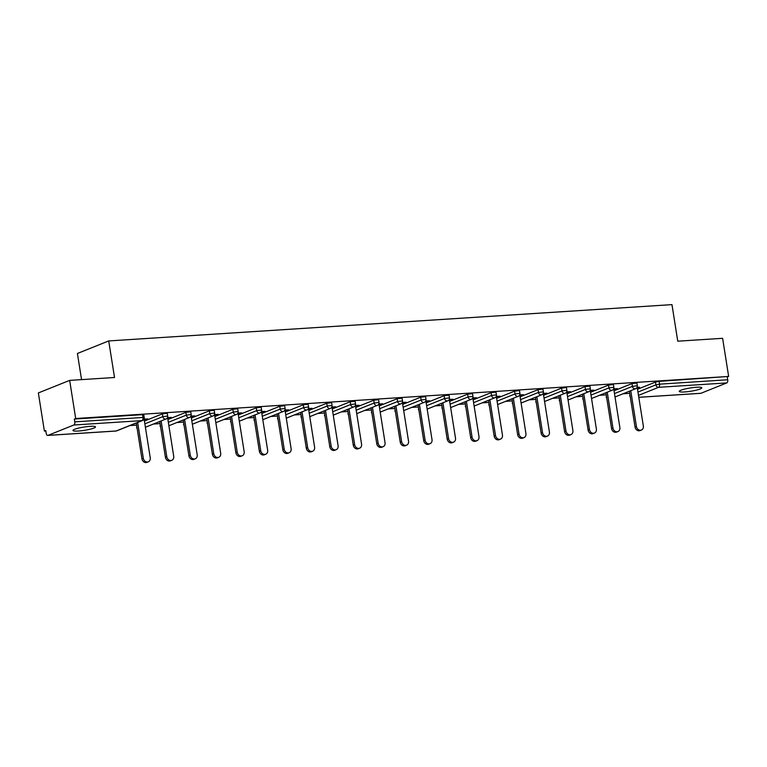 <?xml version="1.0" encoding="UTF-8"?>
<svg xmlns="http://www.w3.org/2000/svg" width="767" height="767" viewBox="0 0 767 767"><rect width="100%" height="100%" fill="white"/><g stroke="black" fill="none" stroke-linecap="round" stroke-linejoin="round"><path stroke-width="1.15" d="M78.387 431.025A11.4 1.659 171 0 0 89.873 429.271A11.4 1.659 171 0 0 95.491 426.903A11.4 1.659 171 0 0 90.075 426.347A11.4 1.659 171 0 0 78.589 428.101A11.4 1.659 171 0 0 72.97 430.469A11.4 1.659 171 0 0 78.387 431.025M684.682 391.947A11.4 1.659 171 0 0 696.158 390.192A11.4 1.659 171 0 0 701.786 387.824A11.4 1.659 171 0 0 696.359 387.268A11.4 1.659 171 0 0 684.883 389.032A11.4 1.659 171 0 0 679.255 391.391A11.4 1.659 171 0 0 684.682 391.947M81.551 379.617L77.409 353.482L108.722 340.932L671.969 304.624L677.76 341.19L722.61 338.305L728.65 376.434L659.093 381.372L659.534 384.162L727.72 379.761L727.279 376.981M44.39 431.073L45.761 430.517L46.202 433.307A2.675 1.419 -93.7 0 0 47.736 435.426A2.675 1.419 -93.7 0 0 47.985 435.368L73.814 425.014A2.675 1.419 -93.7 0 0 74.773 421.85L74.332 419.06L75.693 418.514L69.663 380.384L38.35 392.944L44.39 431.073L45.828 430.977M129.93 425.56L136.258 425.148M153.419 424.046L159.737 423.633M176.899 422.531L183.217 422.118M200.379 421.016L206.707 420.613M223.859 419.501L230.186 419.098M247.338 417.986L253.666 417.584M270.818 416.471L277.146 416.069M294.298 414.966L300.626 414.554M317.778 413.451L324.105 413.039M341.267 411.937L347.585 411.524M364.747 410.422L371.065 410.019M388.227 408.907L394.554 408.504M411.706 407.392L418.034 406.989M435.186 405.877L441.514 405.475M458.666 404.372L464.994 403.96M482.146 402.857L488.474 402.445M505.626 401.342L511.953 400.93M529.115 399.828L535.433 399.425M552.595 398.313L558.913 397.91M576.075 396.798L582.402 396.395M599.554 395.283L605.882 394.88M623.034 393.778L629.362 393.366M727.72 379.761A2.675 1.419 86.3 0 1 726.771 382.925L700.933 393.289A2.675 1.419 86.3 0 1 700.693 393.337A2.675 1.419 86.3 0 1 700.444 393.318M69.663 380.384L114.513 377.498L108.722 340.932M75.693 418.514L728.65 376.434M637.099 387.373L639.467 387.22M637.291 387.814L639.534 387.671M74.332 419.06L142.518 414.669L143.784 414.803L144.225 417.584L142.959 417.459L142.518 414.669M630.014 395.235L629.573 392.455M637.521 389.262L655.469 382.071L659.093 381.372M136.91 427.018L136.468 424.237M144.417 421.045L162.364 413.854L167.264 413.288L167.705 416.069L162.805 416.634L162.364 413.854M160.389 425.512L159.948 422.722M167.896 419.539L185.854 412.339L190.743 411.774L191.184 414.563L186.295 415.12L185.854 412.339M183.879 423.998L183.438 421.208M191.376 418.025L209.333 410.824L214.223 410.259L214.664 413.049L209.775 413.614L209.333 410.824M207.358 422.483L206.917 419.693M214.856 416.51L232.813 409.31L237.712 408.744L238.154 411.534L233.254 412.1L232.813 409.31M230.838 420.968L230.397 418.178M238.345 414.995L256.293 407.795L261.192 407.229L261.633 410.019L256.734 410.585L256.293 407.795M254.318 419.453L253.877 416.673M261.825 413.48L279.773 406.28L284.672 405.724L285.113 408.504L280.214 409.07L279.773 406.28M277.798 417.938L277.357 415.158M285.305 411.965L303.253 404.775L308.152 404.209L308.593 406.989L303.694 407.555L303.253 404.775M301.278 416.423L300.837 413.643M308.785 410.45L326.732 403.26L331.632 402.694L332.073 405.475L327.173 406.04L326.732 403.26M324.757 414.918L324.316 412.128M332.264 408.945L350.212 401.745L355.111 401.179L355.552 403.969L350.653 404.525L350.212 401.745M348.237 413.403L347.796 410.613M355.744 407.43L373.702 400.23L378.591 399.665L379.032 402.454L374.143 403.02L373.702 400.23M371.727 411.889L371.286 409.099M379.224 405.916L397.181 398.715L402.071 398.15L402.512 400.94L397.622 401.505L397.181 398.715M395.206 410.374L394.765 407.584M402.704 404.401L420.661 397.201L425.56 396.635L426.001 399.425L421.102 399.99L420.661 397.201M418.686 408.859L418.245 406.079M426.193 402.886L444.141 395.686L449.04 395.13L449.481 397.91L444.582 398.476L444.141 395.686M442.166 407.344L441.725 404.564M449.673 401.371L467.621 394.18L472.52 393.615L472.961 396.395L468.062 396.961L467.621 394.18M465.646 405.829L465.205 403.049M473.153 399.856L491.101 392.666L496 392.1L496.441 394.88L491.542 395.446L491.101 392.666M489.125 404.324L488.684 401.534M496.632 398.351L514.58 391.151L519.48 390.585L519.921 393.375L515.021 393.931L514.58 391.151M512.605 402.809L512.164 400.019M520.112 396.836L538.06 389.636L542.959 389.07L543.4 391.86L538.501 392.426L538.06 389.636M536.085 401.294L535.644 398.504M543.592 395.321L561.549 388.121L566.439 387.556L566.88 390.345L561.99 390.911L561.549 388.121M559.574 399.78L559.133 396.99M567.072 393.807L585.029 386.606L589.919 386.041L590.36 388.831L585.47 389.396L585.029 386.606M583.054 398.265L582.613 395.484M590.552 392.292L608.509 385.092L613.408 384.535L613.849 387.316L608.95 387.881L608.509 385.092M606.534 396.75L606.093 393.97M614.041 390.777L631.989 383.586L636.888 383.021L637.329 385.801L632.43 386.367L631.989 383.586M613.811 389.329L617.425 388.639L613.619 388.879M590.331 390.844L593.946 390.154L590.139 390.393M566.842 392.359L570.466 391.669L566.66 391.908M543.362 393.874L546.976 393.174L543.18 393.423M519.882 395.388L523.497 394.689L519.7 394.938M496.402 396.894L500.017 396.203L496.211 396.453M472.923 398.409L476.537 397.718L472.731 397.968M449.443 399.923L453.057 399.233L449.251 399.473M425.963 401.438L429.578 400.748L425.771 400.988M402.483 402.953L406.098 402.263L402.292 402.502M378.994 404.468L382.618 403.768L378.812 404.017M355.514 405.983L359.129 405.283L355.332 405.532M332.034 407.488L335.649 406.798L331.852 407.047M308.555 409.003L312.169 408.312L308.363 408.562M285.075 410.518L288.689 409.827L284.883 410.067M261.595 412.032L265.209 411.342L261.403 411.582M238.115 413.547L241.73 412.857L237.923 413.097M214.635 415.062L218.25 414.362L214.444 414.611M191.146 416.577L194.77 415.877L190.964 416.126M167.666 418.082L171.281 417.392L167.484 417.641M144.186 419.597L147.801 418.907L144.004 419.156M641.404 430.038L640.033 430.594A4.094 3.413 -111.9 0 1 635.047 427.008L636.418 426.462A4.094 3.413 68.1 0 0 641.404 430.038A4.094 3.413 68.1 0 0 643.34 426.011L637.214 387.364M636.418 426.462L630.752 390.681M635.047 427.008L629.381 391.228M617.924 431.553L616.553 432.099A4.094 3.413 -111.9 0 1 611.567 428.523L612.929 427.976A4.094 3.413 68.1 0 0 617.924 431.553A4.094 3.413 68.1 0 0 619.861 427.526L613.734 388.879M612.929 427.976L607.263 392.196M611.567 428.523L605.901 392.742M594.444 433.067L593.073 433.614A4.094 3.413 -111.9 0 1 588.088 430.038L589.449 429.491A4.094 3.413 68.1 0 0 594.444 433.067A4.094 3.413 68.1 0 0 596.381 429.041L590.254 390.384M589.449 429.491L583.783 393.711M588.088 430.038L582.412 394.257M570.955 434.582L569.593 435.129A4.094 3.413 -111.9 0 1 564.598 431.553L565.969 430.996A4.094 3.413 68.1 0 0 570.955 434.582A4.094 3.413 68.1 0 0 572.891 430.555L566.775 391.899M565.969 430.996L560.303 395.226M564.598 431.553L558.932 395.772M547.475 436.097L546.104 436.644A4.094 3.413 -111.9 0 1 541.118 433.067L542.49 432.511A4.094 3.413 68.1 0 0 547.475 436.097A4.094 3.413 68.1 0 0 549.412 432.07L543.295 393.413M542.49 432.511L536.823 396.731M541.118 433.067L535.452 397.287M523.995 437.612L522.624 438.158A4.094 3.413 -111.9 0 1 517.639 434.573L519.01 434.026A4.094 3.413 68.1 0 0 523.995 437.612A4.094 3.413 68.1 0 0 525.932 433.585L519.815 394.928M519.01 434.026L513.344 398.246M517.639 434.573L511.972 398.802M500.515 439.117L499.144 439.673A4.094 3.413 -111.9 0 1 494.159 436.087L495.53 435.541A4.094 3.413 68.1 0 0 500.515 439.117A4.094 3.413 68.1 0 0 502.452 435.09L496.335 396.443M495.53 435.541L489.864 399.76M494.159 436.087L488.493 400.307M477.036 440.632L475.665 441.188A4.094 3.413 -111.9 0 1 470.679 437.602L472.05 437.056A4.094 3.413 68.1 0 0 477.036 440.632A4.094 3.413 68.1 0 0 478.972 436.605L472.846 397.958M472.05 437.056L466.384 401.275M470.679 437.602L465.013 401.822M453.556 442.147L452.185 442.693A4.094 3.413 -111.9 0 1 447.199 439.117L448.57 438.571A4.094 3.413 68.1 0 0 453.556 442.147A4.094 3.413 68.1 0 0 455.493 438.12L449.366 399.473M448.57 438.571L442.904 402.79M447.199 439.117L441.533 403.337M430.076 443.662L428.705 444.208A4.094 3.413 -111.9 0 1 423.72 440.632L425.081 440.085A4.094 3.413 68.1 0 0 430.076 443.662A4.094 3.413 68.1 0 0 432.013 439.635L425.886 400.978M425.081 440.085L419.415 404.305M423.72 440.632L418.053 404.851M406.596 445.176L405.225 445.723A4.094 3.413 -111.9 0 1 400.24 442.147L401.601 441.591A4.094 3.413 68.1 0 0 406.596 445.176A4.094 3.413 68.1 0 0 408.533 441.15L402.407 402.493M401.601 441.591L395.935 405.82M400.24 442.147L394.564 406.366M383.107 446.691L381.745 447.238A4.094 3.413 -111.9 0 1 376.75 443.662L378.121 443.105A4.094 3.413 68.1 0 0 383.107 446.691A4.094 3.413 68.1 0 0 385.044 442.664L378.927 404.008M378.121 443.105L372.455 407.325M376.75 443.662L371.084 407.881M359.627 448.206L358.256 448.753A4.094 3.413 -111.9 0 1 353.271 445.167L354.642 444.62A4.094 3.413 68.1 0 0 359.627 448.206A4.094 3.413 68.1 0 0 361.564 444.179L355.447 405.522M354.642 444.62L348.975 408.84M353.271 445.167L347.604 409.396M336.147 449.711L334.776 450.267A4.094 3.413 -111.9 0 1 329.791 446.682L331.162 446.135A4.094 3.413 68.1 0 0 336.147 449.711A4.094 3.413 68.1 0 0 338.084 445.685L331.967 407.037M331.162 446.135L325.496 410.355M329.791 446.682L324.125 410.901M312.668 451.226L311.297 451.782A4.094 3.413 -111.9 0 1 306.311 448.196L307.682 447.65A4.094 3.413 68.1 0 0 312.668 451.226A4.094 3.413 68.1 0 0 314.604 447.199L308.487 408.552M307.682 447.65L302.016 411.869M306.311 448.196L300.645 412.416M289.188 452.741L287.817 453.287A4.094 3.413 -111.9 0 1 282.831 449.711L284.202 449.165A4.094 3.413 68.1 0 0 289.188 452.741A4.094 3.413 68.1 0 0 291.124 448.714L284.998 410.067M284.202 449.165L278.536 413.384M282.831 449.711L277.165 413.931M265.708 454.256L264.337 454.802A4.094 3.413 -111.9 0 1 259.351 451.226L260.722 450.68A4.094 3.413 68.1 0 0 265.708 454.256A4.094 3.413 68.1 0 0 267.645 450.229L261.518 411.572M260.722 450.68L255.056 414.899M259.351 451.226L253.685 415.446M242.228 455.771L240.857 456.317A4.094 3.413 -111.9 0 1 235.872 452.741L237.233 452.185A4.094 3.413 68.1 0 0 242.228 455.771A4.094 3.413 68.1 0 0 244.165 451.744L238.038 413.087M237.233 452.185L231.567 416.414M235.872 452.741L230.205 416.96M218.748 457.285L217.377 457.832A4.094 3.413 -111.9 0 1 212.392 454.256L213.753 453.7A4.094 3.413 68.1 0 0 218.748 457.285A4.094 3.413 68.1 0 0 220.685 453.259L214.559 414.602M213.753 453.7L208.087 417.919M212.392 454.256L206.716 418.475M195.259 458.8L193.898 459.347A4.094 3.413 -111.9 0 1 188.903 455.761L190.274 455.214A4.094 3.413 68.1 0 0 195.259 458.8A4.094 3.413 68.1 0 0 197.196 454.773L191.079 416.117M190.274 455.214L184.607 419.434M188.903 455.761L183.236 419.99M171.779 460.305L170.408 460.862A4.094 3.413 -111.9 0 1 165.423 457.276L166.794 456.729A4.094 3.413 68.1 0 0 171.779 460.305A4.094 3.413 68.1 0 0 173.716 456.279L167.599 417.632M166.794 456.729L161.128 420.949M165.423 457.276L159.757 421.495M148.299 461.82L146.928 462.376A4.094 3.413 -111.9 0 1 141.943 458.791L143.314 458.244A4.094 3.413 68.1 0 0 148.299 461.82A4.094 3.413 68.1 0 0 150.236 457.794L144.119 419.146M143.314 458.244L137.648 422.464M141.943 458.791L136.277 423.01M726.771 382.925L658.585 387.316L638.489 395.379M638.786 397.287L700.933 393.289M637.962 392.052L655.91 384.852L659.534 384.162A2.675 1.419 86.3 0 1 658.585 387.316A2.675 2.224 -111.9 0 1 655.91 384.852L655.469 382.071M47.985 435.368L116.172 430.977L142 420.613L73.814 425.014M74.773 421.85L142.959 417.459A2.675 1.419 -93.7 0 1 142 420.613A2.675 2.224 68.1 0 0 142.585 420.489A2.675 2.675 0 0 0 144.225 417.584M115.683 431.006A2.675 1.419 -93.7 0 0 115.922 431.035A2.675 1.419 -93.7 0 0 116.172 430.977A2.675 2.224 68.1 0 0 116.747 430.843L142.585 420.489M614.482 393.567L632.43 386.367A2.675 2.224 -111.9 0 0 635.105 388.831A2.675 2.224 68.1 0 0 635.68 388.706A2.675 2.675 0 0 0 637.329 385.801M591.002 395.082L608.95 387.881A2.675 2.224 -111.9 0 0 611.615 390.345A2.675 2.224 68.1 0 0 612.2 390.221A2.675 2.675 0 0 0 613.849 387.316M567.513 396.597L585.47 389.396A2.675 2.224 -111.9 0 0 588.136 391.86A2.675 2.224 68.1 0 0 588.72 391.726A2.675 2.675 0 0 0 590.36 388.831M544.033 398.102L561.99 390.911A2.675 2.224 -111.9 0 0 564.656 393.375A2.675 2.224 68.1 0 0 565.241 393.241A2.675 2.675 0 0 0 566.88 390.345M520.553 399.617L538.501 392.426A2.675 2.224 -111.9 0 0 541.176 394.89A2.675 2.224 68.1 0 0 541.761 394.756A2.675 2.675 0 0 0 543.4 391.86M497.074 401.131L515.021 393.931A2.675 2.224 -111.9 0 0 517.696 396.405A2.675 2.224 68.1 0 0 518.281 396.271A2.675 2.675 0 0 0 519.921 393.375M473.594 402.646L491.542 395.446A2.675 2.224 -111.9 0 0 494.216 397.91A2.675 2.224 68.1 0 0 494.792 397.785A2.675 2.675 0 0 0 496.441 394.88M450.114 404.161L468.062 396.961A2.675 2.224 -111.9 0 0 470.737 399.425A2.675 2.224 68.1 0 0 471.312 399.3A2.675 2.675 0 0 0 472.961 396.395M426.634 405.676L444.582 398.476A2.675 2.224 -111.9 0 0 447.257 400.94A2.675 2.224 68.1 0 0 447.832 400.815A2.675 2.675 0 0 0 449.481 397.91M403.154 407.191L421.102 399.99A2.675 2.224 -111.9 0 0 423.767 402.454A2.675 2.224 68.1 0 0 424.352 402.32A2.675 2.675 0 0 0 426.001 399.425M379.665 408.696L397.622 401.505A2.675 2.224 -111.9 0 0 400.288 403.969A2.675 2.224 68.1 0 0 400.873 403.835A2.675 2.675 0 0 0 402.512 400.94M356.185 410.211L374.143 403.02A2.675 2.224 -111.9 0 0 376.808 405.484A2.675 2.224 68.1 0 0 377.393 405.35A2.675 2.675 0 0 0 379.032 402.454M332.705 411.726L350.653 404.525A2.675 2.224 -111.9 0 0 353.328 406.999A2.675 2.224 68.1 0 0 353.913 406.865A2.675 2.675 0 0 0 355.552 403.969M309.226 413.24L327.173 406.04A2.675 2.224 -111.9 0 0 329.848 408.504A2.675 2.224 68.1 0 0 330.433 408.38A2.675 2.675 0 0 0 332.073 405.475M285.746 414.755L303.694 407.555A2.675 2.224 -111.9 0 0 306.369 410.019A2.675 2.224 68.1 0 0 306.944 409.894A2.675 2.675 0 0 0 308.593 406.989M262.266 416.27L280.214 409.07A2.675 2.224 -111.9 0 0 282.889 411.534A2.675 2.224 68.1 0 0 283.464 411.409A2.675 2.675 0 0 0 285.113 408.504M238.786 417.785L256.734 410.585A2.675 2.224 -111.9 0 0 259.409 413.049A2.675 2.224 68.1 0 0 259.984 412.914A2.675 2.675 0 0 0 261.633 410.019M215.306 419.29L233.254 412.1A2.675 2.224 -111.9 0 0 235.92 414.563A2.675 2.224 68.1 0 0 236.504 414.429A2.675 2.675 0 0 0 238.154 411.534M191.817 420.805L209.775 413.614A2.675 2.224 -111.9 0 0 212.44 416.078A2.675 2.224 68.1 0 0 213.025 415.944A2.675 2.675 0 0 0 214.664 413.049M168.337 422.32L186.295 415.12A2.675 2.224 -111.9 0 0 188.96 417.593A2.675 2.224 68.1 0 0 189.545 417.459A2.675 2.675 0 0 0 191.184 414.563M144.858 423.835L162.805 416.634A2.675 2.224 -111.9 0 0 165.48 419.098A2.675 2.224 68.1 0 0 166.065 418.974A2.675 2.675 0 0 0 167.705 416.069M700.693 393.337L638.796 397.325M116.747 430.843A2.675 2.675 0 0 1 115.922 431.035L47.736 435.426M629.697 395.484A2.675 2.675 0 0 0 630.253 396.74M615.019 396.99L635.68 388.706M606.218 396.999A2.675 2.675 0 0 0 606.774 398.255M591.539 398.504L612.2 390.221M582.738 398.514A2.675 2.675 0 0 0 583.294 399.77M568.059 400.019L588.72 391.726M559.248 400.029A2.675 2.675 0 0 0 559.805 401.285M544.58 401.524L565.241 393.241M535.769 401.544A2.675 2.675 0 0 0 536.325 402.79M521.1 403.039L541.761 394.756M512.289 403.049A2.675 2.675 0 0 0 512.845 404.305M497.62 404.554L518.281 396.271M488.809 404.564A2.675 2.675 0 0 0 489.365 405.82M474.131 406.069L494.792 397.785M465.329 406.079A2.675 2.675 0 0 0 465.885 407.335M450.651 407.584L471.312 399.3M441.85 407.593A2.675 2.675 0 0 0 442.406 408.849M427.171 409.099L447.832 400.815M418.37 409.108A2.675 2.675 0 0 0 418.926 410.364M403.691 410.613L424.352 402.32M394.89 410.623A2.675 2.675 0 0 0 395.446 411.879M380.211 412.119L400.873 403.835M371.401 412.138A2.675 2.675 0 0 0 371.957 413.384M356.732 413.634L377.393 405.35M347.921 413.643A2.675 2.675 0 0 0 348.477 414.899M333.252 415.148L353.913 406.865M324.441 415.158A2.675 2.675 0 0 0 324.997 416.414M309.772 416.663L330.433 408.38M300.961 416.673A2.675 2.675 0 0 0 301.517 417.929M286.283 418.178L306.944 409.894M277.481 418.188A2.675 2.675 0 0 0 278.038 419.444M262.803 419.693L283.464 411.409M254.002 419.702A2.675 2.675 0 0 0 254.558 420.958M239.323 421.208L259.984 412.914M230.522 421.217A2.675 2.675 0 0 0 231.078 422.473M215.843 422.713L236.504 414.429M207.042 422.732A2.675 2.675 0 0 0 207.598 423.978M192.364 424.228L213.025 415.944M183.553 424.237A2.675 2.675 0 0 0 184.109 425.493M168.884 425.743L189.545 417.459M160.073 425.752A2.675 2.675 0 0 0 160.629 427.008M145.404 427.257L166.065 418.974M136.593 427.267A2.675 2.675 0 0 0 137.149 428.523"/></g></svg>
